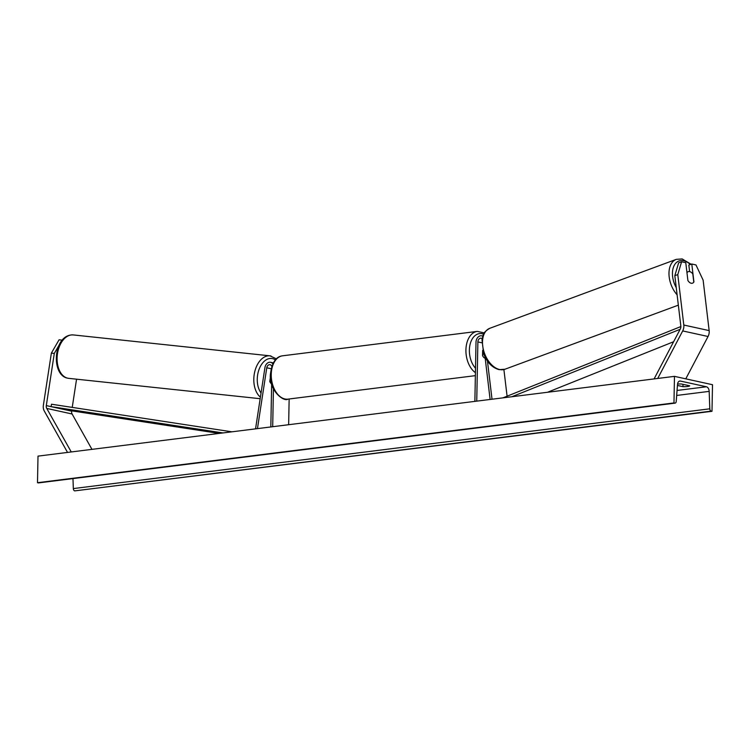 <?xml version="1.0" encoding="UTF-8"?>
<svg xmlns="http://www.w3.org/2000/svg" width="750" height="750" viewBox="0 0 750 750"><rect width="100%" height="100%" fill="white"/><g stroke="black" fill="none" stroke-linecap="round" stroke-linejoin="round"><path stroke-width="1.12" d="M59.175 344.991L54.3 353.419L51.366 353.119L43.369 405.291A7.847 5.888 -77.6 0 0 43.256 406.641A7.847 5.888 -77.6 0 0 44.25 410.944L67.538 452.428M71.709 410.85L71.653 411.159A3.928 2.944 -77.6 0 0 71.597 411.834A3.928 2.944 -77.6 0 0 72.094 413.991L91.959 449.363M54.3 353.419L46.312 405.591A3.928 2.944 -77.6 0 0 46.247 406.266A3.928 2.944 -77.6 0 0 46.753 408.422L71.259 451.959M51.366 353.119L59.072 339.797L62.25 340.153M76.556 379.181L72.234 407.4M62.016 340.097L61.125 341.625M693.759 281.906L693.919 281.85A6.131 3.675 -109.4 0 1 692.494 283.181A6.131 3.675 -109.4 0 1 691.153 283.238A6.131 3.675 -109.4 0 1 687.9 280.528L685.772 262.697L681.6 261.778L678.638 262.819L674.822 275.653L680.841 326.072A3.928 2.944 102.4 0 1 680.878 326.737A3.928 2.944 102.4 0 1 680.288 329.025L654.094 378.919M674.822 275.653L677.784 274.613L683.803 325.031A7.847 5.888 102.4 0 1 683.869 326.363A7.847 5.888 102.4 0 1 682.697 330.928L657.712 378.459M693.787 282.084L692.812 273.966A6.131 3.844 69.7 0 0 689.634 271.594L688.828 265.059L691.791 264.019L695.972 264.938L703.134 280.172L709.153 330.6A7.847 5.888 102.4 0 1 709.219 331.931A7.847 5.888 102.4 0 1 708.047 336.497L685.781 378.844M691.791 264.019L693.919 281.85M677.784 274.613L681.6 261.778M474.872 401.372L476.006 342.15A5.888 4.416 102.4 0 1 481.762 335.841A5.888 4.416 102.4 0 1 482.766 336.234M476.747 401.137L477.881 341.916A3.431 2.578 102.4 0 1 481.238 338.231A3.431 2.578 102.4 0 1 482.128 338.681M485.034 356.934L490.116 399.469M487.453 361.05L492.019 399.225M503.897 369.562L507.084 396.188M482.794 351L482.7 355.922A6.131 3.919 82.9 0 0 485.203 358.312A6.131 3.919 -97.1 0 1 482.55 355.622L482.653 350.428M270.422 377.156L269.766 381.422A6.131 4.041 95.9 0 0 271.509 383.803M272.784 363.788A5.888 4.416 -77.6 0 0 270.609 362.306A5.888 4.416 -77.6 0 0 264.938 367.603L255.553 428.859M271.753 366.328A3.431 2.578 -77.6 0 0 270.084 364.697A3.431 2.578 -77.6 0 0 266.775 367.791L257.456 428.625M288.647 424.716L289.144 398.981M270.825 426.947L271.65 384.309M272.7 426.713L273.422 388.95M269.878 381.722L270 381.741A6.131 3.872 96.1 0 0 271.5 383.775M270 381.741L270.516 378.394M677.438 385.444L682.941 386.653A6.131 1.041 -178.9 0 0 689.681 385.809L681.441 384A6.131 1.041 -178.9 0 0 677.55 384.084M674.475 376.359L38.006 456.122L37.5 482.709L673.969 402.947L674.475 376.359L712.5 384.713L711.994 411.3L74.719 490.884A2.203 1.406 -97.1 0 1 73.331 488.578L72.975 478.594M711.994 411.3L711.178 411.122A2.203 1.406 -97.1 0 1 709.8 408.816L709.181 391.378A4.416 2.822 82.9 0 0 706.416 386.775L680.428 381.066A4.416 2.822 82.9 0 0 679.8 381.038A4.416 2.822 82.9 0 0 677.512 384.431L676.228 401.438A2.203 1.406 -97.1 0 1 675.084 403.134A2.203 1.406 -97.1 0 1 674.775 403.125L673.969 402.947M38.925 482.812A2.203 1.406 -97.1 0 1 38.625 482.897A2.203 1.406 -97.1 0 1 38.306 482.888L37.5 482.709M682.941 386.653L682.987 384.337M689.634 271.594A6.131 3.844 69.7 0 0 688.2 271.688A6.131 3.844 69.7 0 0 686.962 272.672M222.994 432.938L51.066 406.641L66.9 410.119L219.206 433.416M51.066 406.641L51.497 404.222L231.9 431.822M673.594 341.747L547.509 392.269M680.147 329.297L511.819 396.75M680.878 326.55L502.913 397.866M46.312 405.591L71.653 411.159M46.753 408.422L72.094 413.991M683.803 325.031L709.153 330.6M682.697 330.928L708.047 336.497M477.881 341.916L481.716 342.759M266.775 367.791L271.078 368.728M288.047 399.122C283.744 402.244 269.006 390.459 270.366 374.662C271.819 362.822 275.906 356.531 282.619 355.8A21.834 13.95 82.9 0 0 271.238 374.363A21.834 13.95 82.9 0 0 288.047 399.122L475.369 375.647M483.628 334.153A19.378 12.384 82.9 0 0 469.378 350.081A19.378 12.384 82.9 0 0 475.509 368.194M475.425 372.666A21.834 13.95 -97.1 0 1 465.919 349.959A21.834 13.95 -97.1 0 1 477.309 331.397L484.322 332.897M68.672 378.347L67.519 378.15C50.597 375.019 53.222 333.947 73.294 334.931A21.834 13.781 96.1 0 0 57.375 354.394A21.834 13.781 96.1 0 0 67.688 378.178A21.834 13.781 96.1 0 0 68.672 378.347L260.175 398.7M275.353 359.859A19.378 12.234 96.1 0 0 272.522 358.622A19.378 12.234 96.1 0 0 258.778 370.191A19.378 12.234 96.1 0 0 261.056 392.953M260.419 397.125A21.834 13.781 -83.9 0 1 254.691 371.962A21.834 13.781 -83.9 0 1 270.009 355.837A21.834 13.781 -83.9 0 1 271.003 356.006M706.416 386.775L677.062 390.45M680.428 381.066L679.191 381.225M711.178 411.122L74.719 490.884M674.775 403.125L38.306 482.888M709.181 391.378L676.678 395.456M709.8 408.816L73.331 488.578M676.256 287.672A19.378 12.141 -110.3 0 1 673.088 268.359A19.378 12.141 -110.3 0 1 683.456 260.681A19.378 12.141 -110.3 0 1 690.356 264.525M678.347 305.147L504.956 369.234A21.834 13.678 -110.3 0 1 499.875 369.581A21.834 13.678 -110.3 0 1 483.403 349.706A21.834 13.678 -110.3 0 1 489.825 328.284L676.303 259.35A21.834 13.678 69.7 0 0 668.981 274.125A21.834 13.678 69.7 0 0 677.109 294.816M481.762 335.841L482.822 336.075M270.609 362.306L273.253 362.878M282.619 355.8L477.309 331.397M276.356 358.828L270.009 355.837L73.294 334.931M675.084 403.134L38.625 482.897M691.116 264.253L682.144 258.938L676.303 259.35M504.956 369.234L499.125 369.647C492.244 367.781 487.087 362.484 483.675 353.756L481.978 339.516C483.741 335.034 481.566 333.319 489.825 328.284M688.2 271.688L686.906 272.166"/></g></svg>
